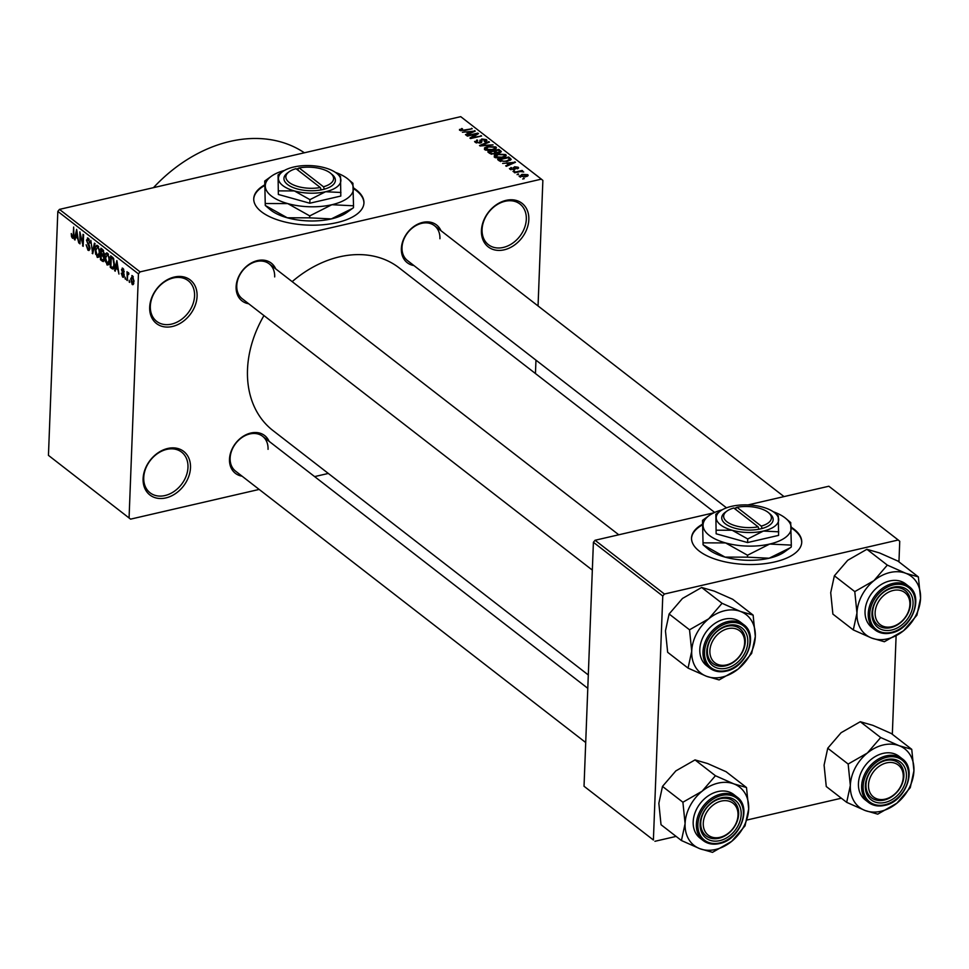 <?xml version="1.0" encoding="UTF-8"?>
<svg xmlns="http://www.w3.org/2000/svg" width="969" height="969" viewBox="0 0 969 969"><rect width="100%" height="100%" fill="white"/><g stroke="black" fill="none" stroke-linecap="round" stroke-linejoin="round"><path stroke-width="1.45" d="M143.097 478.674A27.568 21.064 -52.2 0 1 167.746 448.465A27.568 21.064 -52.2 0 1 190.493 467.712A27.568 21.064 -52.2 0 1 165.844 497.921A27.568 21.064 -52.2 0 1 143.097 478.674M187.974 467.361A25.739 19.659 127.8 0 0 181.627 452.123A25.739 19.659 127.8 0 0 157.874 453.322A25.739 19.659 127.8 0 0 143.739 477.584A25.739 19.659 127.8 0 0 150.098 492.809A25.739 19.659 127.8 0 0 173.851 491.61A25.739 19.659 127.8 0 0 187.974 467.361M481.436 230.561A27.568 21.064 -52.2 0 1 506.084 200.365A27.568 21.064 -52.2 0 1 528.832 219.612A27.568 21.064 -52.2 0 1 504.183 249.82A27.568 21.064 -52.2 0 1 481.436 230.561M526.312 219.248A25.739 19.659 127.8 0 0 519.965 204.023A25.739 19.659 127.8 0 0 496.213 205.222A25.739 19.659 127.8 0 0 482.077 229.471A25.739 19.659 127.8 0 0 488.437 244.697A25.739 19.659 127.8 0 0 512.189 243.498A25.739 19.659 127.8 0 0 526.312 219.248M149.686 307.234A27.568 21.064 -52.2 0 1 174.335 277.037A27.568 21.064 -52.2 0 1 197.082 296.284A27.568 21.064 -52.2 0 1 172.434 326.48A27.568 21.064 -52.2 0 1 149.686 307.234M194.563 295.92A25.739 19.659 127.8 0 0 188.216 280.695A25.739 19.659 127.8 0 0 164.464 281.894A25.739 19.659 127.8 0 0 150.328 306.143A25.739 19.659 127.8 0 0 156.687 321.369A25.739 19.659 127.8 0 0 180.428 320.17A25.739 19.659 127.8 0 0 194.563 295.92M702.44 524.229A55.148 24.322 2.2 0 0 691.539 538.013A55.148 24.322 2.2 0 0 699.243 551.082A55.148 24.322 2.2 0 0 760.762 564.091A55.148 24.322 2.2 0 0 801.738 542.252A55.148 24.322 2.2 0 0 794.023 529.183A55.148 24.322 2.2 0 0 791.225 527.209M801.714 542.579A55.148 24.322 2.2 0 0 793.999 529.837A55.148 24.322 2.2 0 0 791.249 527.899M264.658 184.897A55.148 24.322 2.2 0 0 253.745 198.693A55.148 24.322 2.2 0 0 261.448 211.763A55.148 24.322 2.2 0 0 322.98 224.76A55.148 24.322 2.2 0 0 363.944 202.921A55.148 24.322 2.2 0 0 356.241 189.851A55.148 24.322 2.2 0 0 353.431 187.877M363.932 203.248A55.148 24.322 2.2 0 0 356.217 190.518A55.148 24.322 2.2 0 0 353.455 188.567M413.945 265.567A23.898 18.254 -52.2 0 1 401.36 248.585A23.898 18.254 -52.2 0 1 418.39 223.875A23.898 18.254 -52.2 0 1 440.968 230.707M439.926 238.725A22.057 16.848 127.8 0 0 434.475 225.68A22.057 16.848 127.8 0 0 414.126 226.698A22.057 16.848 127.8 0 0 402.014 247.495A22.057 16.848 127.8 0 0 407.452 260.54L726.496 507.829M242.068 476.179A23.898 18.254 -52.2 0 1 229.496 459.197A23.898 18.254 -52.2 0 1 246.526 434.5A23.898 18.254 -52.2 0 1 269.091 441.319M268.05 449.337A22.057 16.848 127.8 0 0 262.611 436.292A22.057 16.848 127.8 0 0 242.25 437.31A22.057 16.848 127.8 0 0 230.137 458.107A22.057 16.848 127.8 0 0 235.588 471.152L585.712 742.533M248.694 303.757A23.898 18.254 -52.2 0 1 236.121 286.776A23.898 18.254 -52.2 0 1 253.151 262.066A23.898 18.254 -52.2 0 1 275.717 268.897M274.675 276.916A22.057 16.848 127.8 0 0 269.237 263.859A22.057 16.848 127.8 0 0 248.876 264.888A22.057 16.848 127.8 0 0 236.763 285.673A22.057 16.848 127.8 0 0 242.214 298.731L592.338 570.111M588.304 674.957L272.907 430.502A102.932 78.634 -52.2 0 1 247.507 369.589A102.932 78.634 -52.2 0 1 263.956 315.579M130.585 519.142L48.45 455.369L130.585 519.142L259.159 489.43M314.622 476.603L328.321 473.441M519.445 176.612L521.952 174.359L527.778 174.686L525.355 176.927L519.057 175.983M527.73 176.019L527.778 174.686L528.166 175.341M514.684 172.785L514.091 172.325L522.134 170.459L522.727 170.932L521.443 171.222L523.72 171.985L520.607 171.525L514.684 172.785M509.864 169.187L510.99 167.467L511.729 167.891L511.051 168.957L513.11 169.296L514.527 166.729L518.173 167.249L517.252 168.848L516.513 168.424L517.046 167.528L515.29 167.153L513.909 169.708L509.428 168.533M511.729 167.891L511.026 169.732M513.655 169.757L513.255 167.589M518.124 168.509L518.173 167.249L518.597 167.916M516.513 168.424L517.046 167.528M514.818 167.455L515.314 168.885M511.099 159.594L507.235 161.387L499.398 160.927L497.642 159.57L508.701 157.014L511.16 159.34M500.694 152.387L500.755 150.861L499.616 152.775L496.649 152.811L494.759 154.071L489.696 153.405L487.843 151.976L498.902 149.42L501.336 151.661M480.115 145.992L479.534 145.532L488.824 141.607L489.442 142.092L481.084 145.435L493.051 144.89L480.115 145.992M467.385 136.12L466.792 135.66L477.85 133.104L478.492 133.601L472.133 137.598L481.605 136.011L470.546 138.567L469.904 138.07L476.239 134.073L467.385 136.12M459.488 130.125L461.825 128.489L462.564 128.925L460.99 130.016L462.467 130.318L472.23 128.744L464.72 130.476L459.669 130.282L459.524 129.386L459.669 130.282M460.784 130.767L460.82 129.737L460.965 130.803M140.081 271.877L541.344 179.144L460.723 116.655L59.46 209.389L140.081 271.877L138.446 273.888L57.825 211.399L59.46 209.389M462.395 132.244L475.27 131.106L466.113 135.127L465.483 134.655L468.269 133.48L466.21 131.881L462.395 132.244M475.185 142.31L476.942 139.924L477.681 140.348L476.53 142.055L479.643 142.552L481.702 138.991L486.426 139.609L484.924 141.765L484.173 141.329L485.154 139.924L481.314 139.863L481.981 141.704L480.249 143.012L475.185 142.31L474.604 141.413M476.07 142.818L476.13 141.389L476.494 142.964M479.619 143.133L479.982 140.117M486.365 141.22L486.426 139.609L486.959 140.444M485.481 141.607L485.154 139.924M481.314 139.863L481.448 142.576M495.825 148.729L495.898 146.949C496.806 148.378 495.68 149.408 492.506 150.038L487.94 150.498L484.548 149.565L484.573 147.833L487.77 146.501L495.898 146.949L496.407 147.821M484.548 149.565L484.573 147.833L484.5 149.529M505.624 156.324L505.697 154.543C506.605 155.973 505.479 157.014 502.305 157.632L497.751 158.092L494.347 157.16L494.372 155.44L497.569 154.107L505.697 154.543L506.218 155.415M494.347 157.16L494.372 155.44L494.299 157.123M502.62 163.422L515.496 162.283L506.339 166.317L505.709 165.832L508.495 164.657L506.436 163.058L502.62 163.422M512.989 171.465L514.563 171.101L512.989 171.465M517.071 174.638L518.657 174.275L517.071 174.638M522.703 178.999L524.277 178.623L522.703 178.999M535.445 373.525L535.966 360.141M538.049 305.95L542.87 180.428L541.344 179.144M129.689 282.391L129.156 280.271L129.689 282.391M125.607 279.217L125.074 277.11L125.607 279.217M115.238 271.175L114.608 270.69L116.861 260.564L118.957 274.057L117.939 269.733L115.88 268.134L115.238 271.175M105.464 261.896L105.027 257.475C105.015 254.108 105.863 252.679 107.559 253.2L109.63 260.903L108.879 264.598L107.099 265.034L106.045 261.763M106.602 252.897L107.559 253.2M108.879 264.598L107.099 265.034L108.855 264.622M95.652 254.302L95.216 249.881C95.216 246.514 96.064 245.084 97.76 245.605L99.831 253.309L99.08 256.991L97.3 257.439L96.234 254.169M96.791 245.302L97.76 245.605M99.08 256.991L97.3 257.439L99.056 257.027M88.046 248.876L89.33 247.834L86.471 240.106L88.288 238.253L89.96 243.098L88.252 239.622L87.065 240.603L87.21 241.923L89.136 244.83L89.935 248.27L87.937 250.184L86.12 244.757L88.046 248.876L89.887 248.863M87.392 237.95L88.288 238.253M89.209 239.404L87.598 239.379L89.015 239.052M88.942 250.535L87.937 250.184L89.645 249.784M75.013 239.997L74.383 239.513L76.636 229.387L78.731 242.88L77.714 238.556L75.655 236.957L75.013 239.997M129.071 517.858L138.446 273.888M48.45 455.369L57.825 211.399M71.524 236.618L71.282 233.553L72.505 236.824L73.184 236.46L73.632 227.049L73.923 235.346L72.433 238.156L71.524 236.618L72.215 236.46M72.505 236.824L73.874 236.303M73.075 238.374L72.433 238.156L73.547 237.902M80.003 243.873L79.858 231.87L82.656 243.57L83.007 234.316L83.6 234.777L83.164 246.32L80.366 234.643L80.003 243.873M92.733 253.745L90.832 240.385L92.455 252.134L94.429 243.171L95.047 243.655L92.733 253.745M103.998 260.77L102.314 261.158L100.461 259.728L100.909 248.185L102.762 249.627L104.289 253.805L103.55 255.719L104.252 259.183L102.314 261.158L103.344 261.582M113.87 268.256L112.004 268.679L110.26 267.323L110.708 255.792L113.312 258.02L114.487 264.598C114.524 268.001 113.688 269.358 112.004 268.679L113.119 269.079M123.935 276.759L122.615 277.061L121.27 273.234L122.712 275.886L123.56 275.208L121.488 269.697L122.93 268.352L124.214 271.817L122.906 269.564L122.094 269.988L124.165 275.462L122.615 277.061L123.39 277.328M122.712 275.886L124.165 275.075M122.191 268.086L122.93 268.352M123.717 269.37L122.094 269.988M127.302 280.538L127.036 271.683L127.581 273.488L128.344 272.543L128.889 273.44L128.683 274.506L127.654 274.554L127.302 280.538M128.792 273.197L127.581 273.488L128.344 272.543M128.804 273.888L127.654 274.554M133.516 284.183L132.196 284.486L130.706 278.854L132.535 275.79L134.037 281.337L132.196 284.486L132.923 284.716M131.82 275.571L132.535 275.79M653.397 840.014L584.028 786.247L653.397 840.014L662.772 596.044L593.403 542.277L595.051 540.266L664.419 594.033L898.227 539.999L828.858 486.232L747.947 504.934M595.051 540.266L713.935 512.795M892.328 734.296L896.107 635.918M898.953 561.875L899.741 541.283L898.227 539.999M654.923 841.298L676.096 836.404M747.026 820.004L841.346 798.214M584.028 786.247L593.403 542.277M664.419 594.033L662.772 596.044M292.166 281.64A102.932 78.634 -52.2 0 1 399.022 267.783L714.674 512.444M153.477 187.659A136.023 103.913 -52.2 0 1 304.375 152.787M75.146 239.343L74.383 239.513M77.035 236.63L75.655 236.957M76.599 232.839L75.909 235.758L77.568 237.054L76.951 230.864L76.599 232.839M80.027 243.267L79.41 243.413M83.273 243.425L82.656 243.57M83.189 245.666L82.522 245.823M89.935 247.701L89.33 247.834M87.162 239.949L86.471 240.106M89.96 242.65L89.354 242.783M92.879 253.115L92.152 253.284M93.133 251.976L92.455 252.134M95.846 249.736L95.216 249.881M98.656 246.732L96.985 246.72L98.45 246.38M99.65 249.881L97.712 246.95L95.822 250.365L97.348 256.082L99.48 255.973M99.843 252.667L99.238 252.812L99.08 250.014M97.348 256.082L99.238 252.812M101.842 259.413L100.461 259.728M102.823 249.687L101.454 250.002L101.321 253.442L104.228 254.459M104.289 253.381L101.454 250.002M103.065 254.69L103.683 253.527M104.228 254.423L103.368 254.617M102.653 254.472L101.26 254.799L101.103 258.844L102.993 260.152L104.204 259.898L103.223 260.104M103.925 255.368L102.435 255.707L101.26 254.799M104.264 258.59L102.435 255.707M102.993 260.152L103.659 258.723M105.657 257.33L105.027 257.475M108.467 254.326L106.784 254.314L108.249 253.975M109.449 257.475L107.511 254.544L105.621 257.96L107.147 263.677L109.279 263.568M109.642 260.273L109.037 260.407L108.879 257.609M107.147 263.677L109.037 260.407M111.641 267.008L110.26 267.323M111.253 257.597L110.914 266.439L111.98 267.274L113.543 266.754L113.894 264.113L113.143 259.304L111.253 257.597L112.622 257.282M113.397 258.166L112.307 258.42M113.857 259.135L113.143 259.304M114.512 263.98L113.894 264.113M114.318 266.572L111.98 267.274M115.372 270.521L114.608 270.69M117.261 267.807L115.88 268.134M116.825 264.016L116.135 266.935L117.794 268.231L117.176 262.042L116.825 264.016M124.093 274.179L123.438 274.336M122.191 269.539L121.488 269.697M125.619 278.612L125.001 278.757M127.327 279.932L126.709 280.077M129.713 281.785L129.095 281.918M131.336 278.709L130.706 278.854M133.286 276.795L132.075 276.855L133.189 276.601M134.049 280.816L133.431 280.962L132.474 276.977L131.299 279.302L132.256 283.299L133.855 283.142M132.256 283.299L133.431 280.962M461.801 129.131L461.825 128.489M471.612 128.889L471.637 128.283M474.604 131.396L474.64 130.621M468.245 134.194L468.269 133.48M471.479 131.433L467.7 131.748L469.359 133.032L473.841 131.154L471.479 131.433M467.652 133.007L467.7 131.748M469.335 133.71L469.359 133.032M477.814 134.025L477.85 133.104M472.121 138.204L472.133 137.598M480.987 136.157L480.999 135.551M476.203 135.042L476.239 134.073M476.918 140.602L476.942 139.924M481.678 139.645L481.702 138.991M488.8 142.346L488.824 141.607M487.746 147.118L487.77 146.501M494.602 147.252L488.352 146.973L485.832 149.262L491.949 149.565L494.19 148.802L494.602 147.252L494.166 149.577M491.925 150.171L491.949 149.565M485.796 150.171L485.457 148.632L485.396 150.038M498.853 150.679L498.902 149.42M498.211 150.183L494.905 150.946L496.758 152.278L498.841 152.351L499.241 150.982L498.211 150.183M494.856 152.206L494.905 150.946M498.817 152.908L499.241 150.982M493.609 151.249L489.733 152.145L491.755 153.562L494.154 153.611L494.784 152.157L493.609 151.249M489.684 153.405L489.733 152.145M495.316 153.926L494.784 152.157M491.731 154.253L491.755 153.562M490.956 154.083L490.992 153.126M497.545 154.725L497.569 154.107M504.413 154.846L498.151 154.568L495.631 156.857L501.748 157.172L503.989 156.397L504.413 154.846L503.965 157.172M495.595 157.765L495.256 156.239L495.195 157.632M508.652 158.286L508.701 157.014M508.01 157.777L499.532 159.74L503.723 161.363L506.654 160.915L509.694 159.304L508.01 157.777M499.483 160.999L499.532 159.74M506.642 161.52L506.654 160.915M500.573 161.569L500.61 160.563M514.83 162.574L514.866 161.799M508.471 165.372L508.495 164.657M511.705 162.61L507.926 162.925L509.585 164.209L514.067 162.332L511.705 162.61M507.877 164.185L507.926 162.925M509.561 164.887L509.585 164.209M510.966 168.243L510.99 167.467M514.418 169.563L514.527 166.729M514.745 169.442L514.818 167.504L514.745 169.442M513.945 171.247L513.97 170.641M522.109 171.065L522.134 170.459M518.04 174.408L518.064 173.802M521.928 174.989L521.952 174.359M526.615 174.941L522.545 174.832L520.607 176.358L524.677 176.479L526.615 174.941L526.797 176.503M520.583 177.121L520.377 175.97L520.329 177.061M523.66 178.768L523.684 178.163M264.646 185.539A55.148 24.322 2.2 0 0 253.733 199.02M702.44 524.871A55.148 24.322 2.2 0 0 691.527 538.34M681.437 840.535L661.028 824.716L658.847 803.301L662.493 786.404L675.841 770.9L695.027 759.902L707.636 763.548L726.084 771.712L746.493 787.531L733.884 783.897L715.437 775.733L702.089 791.237L682.903 802.235L685.095 823.65L681.437 840.535L699.884 848.711L712.494 852.345L731.68 841.358A36.992 28.258 -52.2 0 1 715.606 849.474A36.992 28.258 -52.2 0 1 699.884 848.711A36.992 28.258 -52.2 0 1 685.095 823.65A36.992 28.258 -52.2 0 1 702.089 791.237A36.992 28.258 -52.2 0 1 733.884 783.897A36.992 28.258 -52.2 0 1 748.686 808.945L746.493 787.531M719.81 840.632A23.898 18.254 -52.2 0 1 700.102 823.953A23.898 18.254 -52.2 0 1 721.457 797.778A23.898 18.254 -52.2 0 1 741.176 814.457A23.898 18.254 -52.2 0 1 719.81 840.632M720.464 798.698A22.057 16.848 127.8 0 0 702.343 815.28A22.057 16.848 127.8 0 0 706.183 835.908A22.057 16.848 127.8 0 0 718.937 838.258A22.057 16.848 127.8 0 0 737.046 821.676A22.057 16.848 127.8 0 0 733.206 801.048A22.057 16.848 127.8 0 0 720.464 798.698M736.961 796.978L733.775 794.507A27.568 21.064 127.8 0 0 717.835 791.576A27.568 21.064 127.8 0 0 695.197 812.301A27.568 21.064 127.8 0 0 699.993 838.088L703.179 840.559A27.568 21.064 -52.2 0 1 698.383 814.772A27.568 21.064 -52.2 0 1 721.021 794.047A27.568 21.064 -52.2 0 1 736.961 796.978C752.465 807.443 740.013 839.953 719.41 843.575C713.136 844.956 707.721 843.951 703.179 840.559A27.568 21.064 -52.2 0 0 719.119 843.49M731.68 841.358L745.028 825.842L748.686 808.945A36.992 28.258 127.8 0 1 731.68 841.358M662.493 786.404L682.903 802.235M695.027 759.902L715.437 775.733M703.991 818.551A20.216 15.443 127.8 0 0 715.606 837.761A20.216 15.443 127.8 0 0 737.288 819.859A20.216 15.443 127.8 0 0 725.66 800.648A20.216 15.443 127.8 0 0 703.991 818.551M737.857 819.193A22.057 16.848 -52.2 0 1 706.183 835.908A22.057 16.848 -52.2 0 1 701.532 817.763A22.057 16.848 -52.2 0 1 733.206 801.048A22.057 16.848 -52.2 0 1 737.857 819.193M868.878 789.444A20.216 15.443 127.8 0 0 889.554 797.56A20.216 15.443 127.8 0 0 902.878 772.584A20.216 15.443 127.8 0 0 882.202 764.468A20.216 15.443 127.8 0 0 868.878 789.444M903.483 771.094A22.057 16.848 -52.2 0 1 893.963 795.064A22.057 16.848 -52.2 0 1 871.434 797.717A22.057 16.848 -52.2 0 1 866.395 789.481A22.057 16.848 -52.2 0 1 875.915 765.51A22.057 16.848 -52.2 0 1 898.457 762.857A22.057 16.848 -52.2 0 1 903.483 771.094M744.253 638.353A20.216 15.443 127.8 0 0 723.577 630.238A20.216 15.443 127.8 0 0 710.265 655.214A20.216 15.443 127.8 0 0 730.941 663.329A20.216 15.443 127.8 0 0 744.253 638.353M707.782 655.25A22.057 16.848 -52.2 0 1 717.302 631.279A22.057 16.848 -52.2 0 1 739.831 628.627A22.057 16.848 -52.2 0 1 744.87 636.863A22.057 16.848 -52.2 0 1 735.35 660.834A22.057 16.848 -52.2 0 1 712.809 663.486A22.057 16.848 -52.2 0 1 707.782 655.25M909.152 609.247A20.216 15.443 127.8 0 0 897.536 590.036A20.216 15.443 127.8 0 0 875.855 607.938A20.216 15.443 127.8 0 0 887.483 627.149A20.216 15.443 127.8 0 0 909.152 609.247M873.408 607.151A22.057 16.848 -52.2 0 1 905.082 590.436A22.057 16.848 -52.2 0 1 909.734 608.58A22.057 16.848 -52.2 0 1 878.059 625.296A22.057 16.848 -52.2 0 1 873.408 607.151M867.34 753.046A36.992 28.258 -52.2 0 1 883.401 744.931A36.992 28.258 -52.2 0 1 899.135 745.706L880.688 737.542L867.34 753.046L848.154 764.044L850.334 785.459L846.676 802.344L865.135 810.52L877.744 814.154L896.931 803.168L910.266 787.652L913.924 770.767L911.744 749.34L899.135 745.706A36.992 28.258 -52.2 0 1 913.924 770.767A36.992 28.258 -52.2 0 1 896.931 803.168A36.992 28.258 -52.2 0 1 865.135 810.52A36.992 28.258 -52.2 0 1 850.334 785.459A36.992 28.258 127.8 0 1 867.34 753.046M886.708 759.587A23.898 18.254 -52.2 0 1 906.415 776.266A23.898 18.254 -52.2 0 1 885.06 802.441A23.898 18.254 -52.2 0 1 865.341 785.762A23.898 18.254 -52.2 0 1 886.708 759.587M884.188 800.067A22.057 16.848 127.8 0 0 902.296 783.485A22.057 16.848 127.8 0 0 898.457 762.857A22.057 16.848 127.8 0 0 885.702 760.508A22.057 16.848 127.8 0 0 867.594 777.09A22.057 16.848 127.8 0 0 871.434 797.717A22.057 16.848 127.8 0 0 884.188 800.067M883.086 753.385A27.568 21.064 127.8 0 0 860.436 774.122A27.568 21.064 127.8 0 0 865.244 799.897L868.43 802.368A27.568 21.064 -52.2 0 1 863.633 776.593A27.568 21.064 -52.2 0 1 886.272 755.856A27.568 21.064 -52.2 0 1 902.212 758.788L899.026 756.317A27.568 21.064 127.8 0 0 883.086 753.385M846.676 802.344L826.266 786.525L824.086 765.11L827.744 748.225L841.092 732.709L860.278 721.723L880.688 737.542M827.744 748.225L848.154 764.044M860.278 721.723L872.887 725.357L891.335 733.521L911.744 749.34M688.063 668.113L667.653 652.294L665.461 630.88L669.119 613.983L682.467 598.467L701.653 587.48L714.262 591.126L732.709 599.29L753.119 615.109L740.51 611.463L722.062 603.299L708.714 618.816L689.528 629.802L691.721 651.229L688.063 668.113L706.51 676.277L719.119 679.923L738.305 668.937A36.992 28.258 -52.2 0 1 722.232 677.052A36.992 28.258 -52.2 0 1 706.51 676.277A36.992 28.258 -52.2 0 1 691.721 651.229A36.992 28.258 -52.2 0 1 708.714 618.816A36.992 28.258 -52.2 0 1 740.51 611.463A36.992 28.258 -52.2 0 1 755.311 636.524L753.119 615.109M726.435 668.21A23.898 18.254 -52.2 0 1 706.728 651.531A23.898 18.254 -52.2 0 1 728.082 625.356A23.898 18.254 -52.2 0 1 747.802 642.035A23.898 18.254 -52.2 0 1 726.435 668.21M727.077 626.277A22.057 16.848 127.8 0 0 708.969 642.859A22.057 16.848 127.8 0 0 712.809 663.486A22.057 16.848 127.8 0 0 725.563 665.836A22.057 16.848 127.8 0 0 743.671 649.254A22.057 16.848 127.8 0 0 739.831 628.627A22.057 16.848 127.8 0 0 727.077 626.277M743.586 624.557L740.401 622.086A27.568 21.064 127.8 0 0 724.461 619.155A27.568 21.064 127.8 0 0 701.822 639.879A27.568 21.064 127.8 0 0 706.619 665.667L709.805 668.138A27.568 21.064 -52.2 0 1 705.008 642.35A27.568 21.064 -52.2 0 1 727.646 621.614A27.568 21.064 -52.2 0 1 743.586 624.557C759.09 635.022 746.639 667.532 726.035 671.154C719.749 672.534 714.347 671.517 709.805 668.138A27.568 21.064 -52.2 0 0 725.745 671.069M738.305 668.937L751.653 653.421L755.311 636.524A36.992 28.258 127.8 0 1 738.305 668.937M669.119 613.983L689.528 629.802M701.653 587.48L722.062 603.299M873.965 580.625A36.992 28.258 -52.2 0 1 890.026 572.509A36.992 28.258 -52.2 0 1 905.761 573.285L887.313 565.109L873.965 580.625L854.779 591.611L856.959 613.038L853.301 629.923L871.749 638.086L884.37 641.732L903.544 630.746L916.892 615.23L920.55 598.333L918.37 576.918L905.761 573.285A36.992 28.258 -52.2 0 1 920.55 598.333A36.992 28.258 -52.2 0 1 903.544 630.746A36.992 28.258 -52.2 0 1 871.749 638.086A36.992 28.258 -52.2 0 1 856.959 613.038A36.992 28.258 127.8 0 1 873.965 580.625M893.333 587.166A23.898 18.254 -52.2 0 1 913.04 603.844A23.898 18.254 -52.2 0 1 891.686 630.02A23.898 18.254 -52.2 0 1 871.967 613.341A23.898 18.254 -52.2 0 1 893.333 587.166M890.802 627.646A22.057 16.848 127.8 0 0 908.922 611.064A22.057 16.848 127.8 0 0 905.082 590.436A22.057 16.848 127.8 0 0 892.328 588.086A22.057 16.848 127.8 0 0 874.22 604.668A22.057 16.848 127.8 0 0 878.059 625.296A22.057 16.848 127.8 0 0 890.802 627.646M889.699 580.964A27.568 21.064 127.8 0 0 867.061 601.688A27.568 21.064 127.8 0 0 871.87 627.476L875.055 629.947A27.568 21.064 -52.2 0 1 870.247 604.159A27.568 21.064 -52.2 0 1 892.897 583.435A27.568 21.064 -52.2 0 1 908.837 586.366L905.64 583.895A27.568 21.064 127.8 0 0 889.699 580.964M853.301 629.923L832.892 614.104L830.712 592.689L834.37 575.792L847.718 560.288L866.892 549.29L887.313 565.109M834.37 575.792L854.779 591.611M866.892 549.29L879.513 552.936L897.96 561.099L918.37 576.918M289.137 171.755A23.898 10.538 2.2 0 0 292.25 184.364A23.898 10.538 2.2 0 0 320.303 187.514L296.005 168.679A23.898 10.538 2.2 0 0 289.137 171.755L287.49 172.942A25.739 11.349 2.2 0 0 290.882 186.557A25.739 11.349 2.2 0 0 321.175 189.888L324.373 189.185L323.464 186.775L299.155 167.94L296.647 169.175M323.464 186.775A23.898 10.538 2.2 0 0 330.72 173.354A23.898 10.538 2.2 0 0 299.155 167.94M324.336 189.161A25.739 11.349 2.2 0 0 332.282 174.662L330.72 173.354M278.491 190.881L294.382 190.929L309.935 199.65L325.608 191.729A31.25 13.784 2.2 0 0 340.894 180.173A31.25 13.784 2.2 0 0 337.115 173.657A31.25 13.784 2.2 0 0 324.954 167.831A31.25 13.784 2.2 0 0 293.728 167.019A31.25 13.784 2.2 0 0 282.73 171.561L278.055 174.941L278.357 194.454L309.789 203.224L340.809 196.053L340.507 176.54M278.055 174.941L278.357 194.454M309.935 199.65L309.789 203.224M282.73 171.561A31.25 13.784 2.2 0 0 278.442 178.575A31.25 13.784 2.2 0 0 294.382 190.929A31.25 13.784 2.2 0 0 325.608 191.729L340.943 192.48M284.474 170.447A44.114 19.453 2.2 0 0 271.344 176.261A44.114 19.453 2.2 0 0 265.276 186.157A44.114 19.453 2.2 0 0 287.781 203.599A44.114 19.453 2.2 0 0 331.858 204.725A44.114 19.453 2.2 0 0 353.443 188.422A44.114 19.453 2.2 0 0 348.125 179.204A44.114 19.453 2.2 0 0 335.48 172.409M265.276 205.464L270.06 209.546A44.114 19.453 2.2 0 0 287.236 217.771L265.276 205.464L264.743 181.033L265.276 205.464M309.668 217.843L287.236 217.771A44.114 19.453 -177.8 0 0 331.313 218.909L309.668 217.843L309.741 215.905L331.858 204.725L353.515 205.791L353.443 207.729L352.474 208.432L331.313 218.909A44.114 19.453 2.2 0 0 346.841 212.49L352.474 208.432M265.349 203.526L287.781 203.599L309.741 215.905M353.515 205.791L352.91 183.286M271.344 176.261L264.743 181.033M320.303 187.514L321.175 189.888M298.064 170.278L298.125 168.836M726.932 511.075A23.898 10.538 2.2 0 0 730.032 523.696A23.898 10.538 2.2 0 0 758.097 526.833L733.787 507.998A23.898 10.538 2.2 0 0 726.932 511.075L725.272 512.274A25.739 11.349 2.2 0 0 728.676 525.876A25.739 11.349 2.2 0 0 758.969 529.219L762.167 528.505L761.259 526.106L736.949 507.272L734.441 508.507M761.259 526.106A23.898 10.538 2.2 0 0 768.514 512.674A23.898 10.538 2.2 0 0 736.949 507.272M762.131 528.48A25.739 11.349 2.2 0 0 770.064 513.994L768.514 512.674M716.285 530.2L732.164 530.249L747.729 538.97L763.39 531.06A31.25 13.784 2.2 0 0 778.688 519.505A31.25 13.784 2.2 0 0 774.909 512.976A31.25 13.784 2.2 0 0 762.748 507.15A31.25 13.784 2.2 0 0 731.522 506.351A31.25 13.784 2.2 0 0 720.524 510.893L715.849 514.273L716.139 533.786L747.584 542.555L778.591 535.385L778.301 515.871M715.849 514.273L716.139 533.786M747.729 538.97L747.584 542.555M720.524 510.893A31.25 13.784 2.2 0 0 716.236 517.906A31.25 13.784 2.2 0 0 732.164 530.249A31.25 13.784 2.2 0 0 763.39 531.06L778.737 531.811M722.256 509.779A44.114 19.453 2.2 0 0 709.126 515.581A44.114 19.453 2.2 0 0 703.07 525.489A44.114 19.453 2.2 0 0 725.575 542.919A44.114 19.453 2.2 0 0 769.652 544.057A44.114 19.453 2.2 0 0 791.237 527.742A44.114 19.453 2.2 0 0 785.907 518.536A44.114 19.453 2.2 0 0 773.262 511.741M703.07 544.784L707.854 548.866A44.114 19.453 2.2 0 0 725.03 557.102L703.07 544.784L702.525 520.353L703.07 544.784M747.45 557.163L725.03 557.102A44.114 19.453 -177.8 0 0 769.107 558.229L747.45 557.163L747.523 555.237L769.652 544.057L791.31 545.111L791.237 547.049L790.268 547.764L769.107 558.229A44.114 19.453 2.2 0 0 784.636 551.821L790.268 547.764M703.143 542.858L725.575 542.919L747.523 555.237M791.31 545.111L790.704 522.618M709.126 515.581L702.525 520.353M758.097 526.833L758.969 529.219M735.859 509.609L735.919 508.168M73.947 234.837L73.329 234.97M88.785 244.309L87.925 244.503M93.508 250.353L92.794 250.523M103.586 250.547L102.484 250.801M123.802 273.197L122.869 273.415M471.879 132.596L471.903 131.941M495.946 153.671L496.019 151.818M510.3 160.321L510.372 158.31M512.104 163.773L512.129 163.119M514.999 169.309L515.036 168.097M719.725 842.945A26.466 20.216 127.8 0 0 743.38 813.948A26.466 20.216 127.8 0 0 721.554 795.464A26.466 20.216 127.8 0 0 697.886 824.462A26.466 20.216 127.8 0 0 719.725 842.945M884.37 805.312A27.568 21.064 -52.2 0 1 868.43 802.368C872.972 805.76 878.374 806.765 884.661 805.396C905.264 801.763 917.716 769.253 902.212 758.788M886.792 757.274A26.466 20.216 127.8 0 0 863.137 786.271A26.466 20.216 127.8 0 0 884.963 804.754A26.466 20.216 127.8 0 0 908.631 775.757A26.466 20.216 127.8 0 0 886.792 757.274M726.35 670.524A26.466 20.216 127.8 0 0 750.006 641.526A26.466 20.216 127.8 0 0 728.167 623.043A26.466 20.216 127.8 0 0 704.511 652.04A26.466 20.216 127.8 0 0 726.35 670.524M890.995 632.878A27.568 21.064 -52.2 0 1 875.055 629.947C879.586 633.338 885 634.344 891.274 632.963C911.89 629.341 924.341 596.831 908.837 586.366M893.418 584.852A26.466 20.216 127.8 0 0 869.75 613.849A26.466 20.216 127.8 0 0 891.589 632.333A26.466 20.216 127.8 0 0 915.257 603.336A26.466 20.216 127.8 0 0 893.418 584.852M72.832 236.933L73.826 236.702M112.925 267.65L114.16 267.371M123.172 276.056L124.141 275.838M122.397 269.358L123.572 269.091M128.017 273.948L128.829 273.767M480.636 141.874L480.588 142.927M481.242 140.057L481.145 142.734M494.977 147.894L494.929 149.262M499.895 151.721L499.859 152.714M504.776 155.488L504.728 156.857M510.784 168.545L510.736 169.648M513.703 168.933L513.667 169.757M517.289 167.891L517.252 168.848M262.611 436.292L587.795 688.329M618.767 534.779L269.237 263.859M434.475 225.68L784.006 496.588M348.125 179.204L352.97 183.311M337.115 173.657L340.555 176.552M785.907 518.536L790.765 522.63M774.909 512.976L778.349 515.883"/></g></svg>
